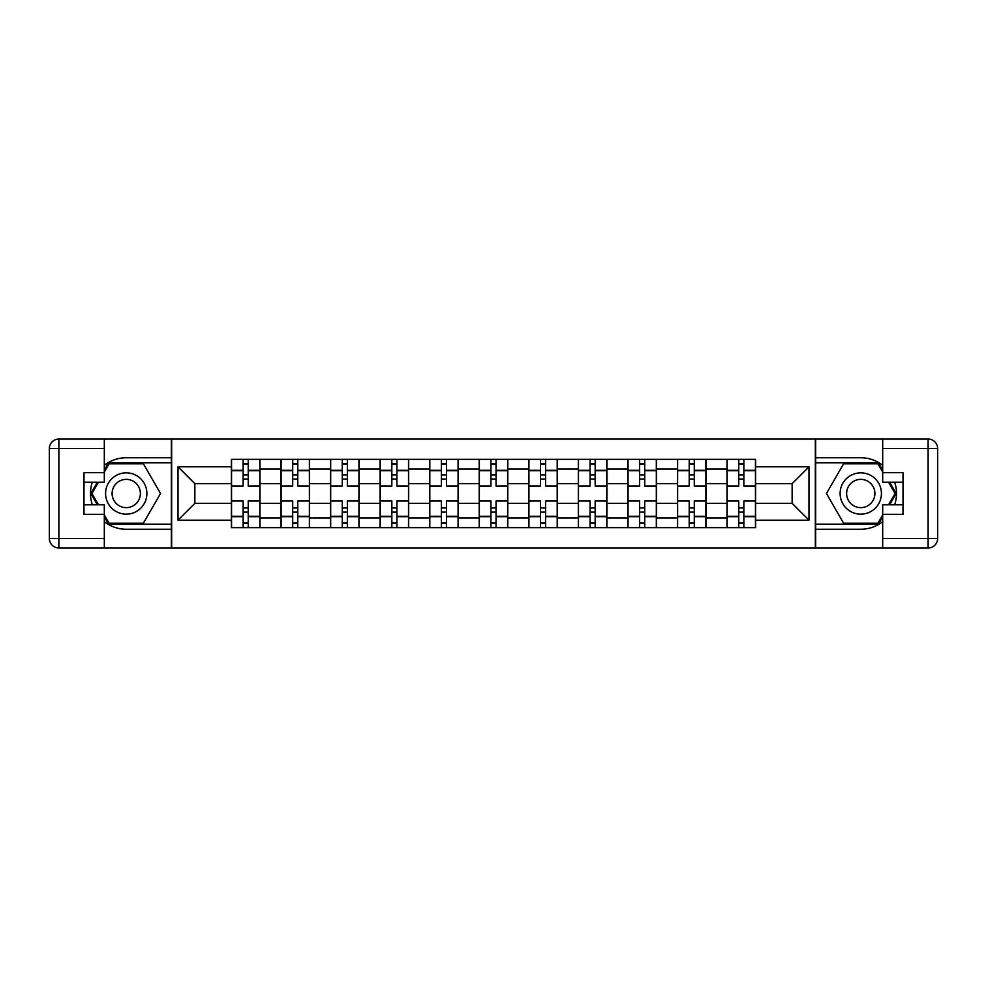 <?xml version="1.0" encoding="UTF-8"?>
<svg xmlns="http://www.w3.org/2000/svg" width="987" height="987" viewBox="0 0 987 987"><rect width="100%" height="100%" fill="white"/><g stroke="black" fill="none" stroke-linecap="round" stroke-linejoin="round"><path stroke-width="1.48" d="M104.314 521.728A35.742 35.742 0 0 0 126.237 529.242L171.343 529.242L171.343 547.982L815.657 547.982L815.657 529.242L860.763 529.242A35.742 35.742 0 0 0 882.686 521.728M882.686 465.272A35.742 35.742 0 0 0 860.763 457.758L815.657 457.758L815.657 439.018L171.343 439.018L171.343 457.758L126.237 457.758A35.742 35.742 0 0 0 104.314 465.272M280.962 527.65L280.962 469.035L259.988 469.035L259.988 527.65M259.988 469.035L259.988 459.35M280.962 469.035L280.962 459.35M309.548 459.35L309.548 527.65M330.522 527.65L330.522 459.35M359.108 459.35L359.108 527.65M380.081 527.65L380.081 459.35M408.667 459.35L408.667 527.65M429.641 527.65L429.641 459.35M458.239 459.35L458.239 527.65M479.201 527.65L479.201 459.35M507.799 459.35L507.799 527.65M528.761 527.65L528.761 459.35M557.359 459.35L557.359 527.65M578.333 527.65L578.333 459.35M606.919 459.35L606.919 527.65M627.892 527.65L627.892 459.35M656.478 459.35L656.478 527.65M677.452 527.65L677.452 459.35M706.038 459.35L706.038 527.65M727.012 527.65L727.012 459.35M727.012 503.345L706.038 503.345M677.452 503.345L656.478 503.345M627.892 503.345L606.919 503.345M578.333 503.345L557.359 503.345M528.761 503.345L507.799 503.345M479.201 503.345L458.239 503.345M429.641 503.345L408.667 503.345M380.081 503.345L359.108 503.345M330.522 503.345L309.548 503.345M280.962 503.345L259.988 503.345M727.012 483.655L706.038 483.655M677.452 483.655L656.478 483.655M627.892 483.655L606.919 483.655M578.333 483.655L557.359 483.655M528.761 483.655L507.799 483.655M479.201 483.655L458.239 483.655M429.641 483.655L408.667 483.655M380.081 483.655L359.108 483.655M330.522 483.655L309.548 483.655M280.962 483.655L259.988 483.655M194.858 503.345L231.39 503.345L231.39 483.655L194.858 483.655L194.858 503.345L178.018 520.186L178.018 466.814L231.39 466.814L231.39 483.655M755.61 483.655L755.61 503.345L792.142 503.345L792.142 483.655L755.61 483.655L755.61 459.35L231.39 459.35L231.39 466.814M755.61 466.814L808.982 466.814L808.982 520.186L755.61 520.186L755.61 503.345M231.39 503.345L231.39 527.65L755.61 527.65L755.61 520.186M231.39 520.186L178.018 520.186M815.336 547.982L815.336 439.018M171.664 547.982L171.664 439.018M248.23 522.888L243.147 522.888M243.147 464.112L248.23 464.112M297.79 522.888L292.707 522.888M292.707 464.112L297.79 464.112M347.362 522.888L342.267 522.888M342.267 464.112L347.362 464.112M396.922 522.888L391.839 522.888M391.839 464.112L396.922 464.112M446.482 522.888L441.399 522.888M441.399 464.112L446.482 464.112M496.042 522.888L490.958 522.888M490.958 464.112L496.042 464.112M545.601 522.888L540.518 522.888M540.518 464.112L545.601 464.112M595.161 522.888L590.078 522.888M590.078 464.112L595.161 464.112M644.733 522.888L639.638 522.888M639.638 464.112L644.733 464.112M694.293 522.888L689.21 522.888M689.21 464.112L694.293 464.112M743.853 522.888L738.769 522.888M738.769 464.112L743.853 464.112M178.018 466.814L194.858 483.655M792.142 503.345L808.982 520.186M792.142 483.655L808.982 466.814M259.828 527.65L259.828 486.036L248.23 486.036L248.23 459.35M243.147 459.35L243.147 486.036L231.55 486.036L231.55 459.35M259.828 486.036L259.828 459.35M231.55 527.65L231.55 500.964L243.147 500.964L243.147 527.65M248.23 527.65L248.23 500.964L259.828 500.964M243.147 479.04L248.23 479.04M231.55 500.964L231.55 486.036M248.23 507.96L243.147 507.96M248.23 523.517L243.147 523.517M243.147 512.08L248.23 512.08M248.23 474.92L243.147 474.92M243.147 463.483L248.23 463.483M92.322 482.224A35.742 35.742 0 0 0 92.322 504.776M171.343 439.018L104.314 439.018L104.314 482.224L83.981 482.224M171.343 547.982L58.887 547.982A9.537 9.537 0 0 1 49.35 538.458L49.35 448.542A9.537 9.537 0 0 1 58.887 439.018L104.314 439.018M171.343 529.242L171.343 457.758M83.981 504.776L104.314 504.776L104.314 547.982M104.314 472.687L83.981 472.687L83.981 514.313L104.314 514.313M171.343 462.841L108.533 462.841L104.314 470.157M104.314 516.843L108.533 524.159L171.343 524.159M97.343 482.224L90.829 493.5L97.343 504.776M894.678 504.776A35.742 35.742 0 0 0 894.678 482.224M815.657 547.982L882.686 547.982L882.686 504.776L903.019 504.776M815.657 439.018L928.113 439.018A9.537 9.537 0 0 1 937.65 448.542L937.65 538.458A9.537 9.537 0 0 1 928.113 547.982L882.686 547.982M815.657 457.758L815.657 529.242M903.019 482.224L882.686 482.224L882.686 439.018M882.686 514.313L903.019 514.313L903.019 472.687L882.686 472.687M815.657 524.159L878.467 524.159L882.686 516.843M882.686 470.157L878.467 462.841L815.657 462.841M889.657 504.776L896.171 493.5L889.657 482.224M105.584 493.5A20.653 20.653 0 0 0 126.237 514.153A20.653 20.653 0 0 0 146.89 493.5A20.653 20.653 0 0 0 126.237 472.847A20.653 20.653 0 0 0 105.584 493.5M112.099 493.5A14.139 14.139 0 0 0 126.237 507.639A14.139 14.139 0 0 0 140.376 493.5A14.139 14.139 0 0 0 126.237 479.361A14.139 14.139 0 0 0 112.099 493.5M104.314 472.057L109.088 463.791L143.386 463.791L160.536 493.5L143.386 523.209L109.088 523.209L104.314 514.943M98.441 504.776L91.939 493.5L98.441 482.224M840.11 493.5A20.653 20.653 0 0 0 860.763 514.153A20.653 20.653 0 0 0 881.416 493.5A20.653 20.653 0 0 0 860.763 472.847A20.653 20.653 0 0 0 840.11 493.5M846.624 493.5A14.139 14.139 0 0 0 860.763 507.639A14.139 14.139 0 0 0 874.901 493.5A14.139 14.139 0 0 0 860.763 479.361A14.139 14.139 0 0 0 846.624 493.5M882.686 514.943L877.912 523.209L843.614 523.209L826.464 493.5L843.614 463.791L877.912 463.791L882.686 472.057M888.559 482.224L895.061 493.5L888.559 504.776M309.387 527.65L309.387 486.036L297.79 486.036L297.79 459.35M292.707 459.35L292.707 486.036L281.11 486.036L281.11 459.35M309.387 486.036L309.387 459.35M281.11 527.65L281.11 500.964L292.707 500.964L292.707 527.65M297.79 527.65L297.79 500.964L309.387 500.964M292.707 479.04L297.79 479.04M281.11 500.964L281.11 486.036M297.79 507.96L292.707 507.96M297.79 523.517L292.707 523.517M292.707 512.08L297.79 512.08M297.79 474.92L292.707 474.92M292.707 463.483L297.79 463.483M358.947 527.65L358.947 486.036L347.362 486.036L347.362 459.35M342.267 459.35L342.267 486.036L330.682 486.036L330.682 459.35M358.947 486.036L358.947 459.35M330.682 527.65L330.682 500.964L342.267 500.964L342.267 527.65M347.362 527.65L347.362 500.964L358.947 500.964M342.267 479.04L347.362 479.04M330.682 500.964L330.682 486.036M347.362 507.96L342.267 507.96M347.362 523.517L342.267 523.517M342.267 512.08L347.362 512.08M347.362 474.92L342.267 474.92M342.267 463.483L347.362 463.483M408.519 527.65L408.519 486.036L396.922 486.036L396.922 459.35M391.839 459.35L391.839 486.036L380.242 486.036L380.242 459.35M408.519 486.036L408.519 459.35M380.242 527.65L380.242 500.964L391.839 500.964L391.839 527.65M396.922 527.65L396.922 500.964L408.519 500.964M391.839 479.04L396.922 479.04M380.242 500.964L380.242 486.036M396.922 507.96L391.839 507.96M396.922 523.517L391.839 523.517M391.839 512.08L396.922 512.08M396.922 474.92L391.839 474.92M391.839 463.483L396.922 463.483M458.079 527.65L458.079 486.036L446.482 486.036L446.482 459.35M441.399 459.35L441.399 486.036L429.801 486.036L429.801 459.35M458.079 486.036L458.079 459.35M429.801 527.65L429.801 500.964L441.399 500.964L441.399 527.65M446.482 527.65L446.482 500.964L458.079 500.964M441.399 479.04L446.482 479.04M429.801 500.964L429.801 486.036M446.482 507.96L441.399 507.96M446.482 523.517L441.399 523.517M441.399 512.08L446.482 512.08M446.482 474.92L441.399 474.92M441.399 463.483L446.482 463.483M507.639 527.65L507.639 486.036L496.042 486.036L496.042 459.35M490.958 459.35L490.958 486.036L479.361 486.036L479.361 459.35M507.639 486.036L507.639 459.35M479.361 527.65L479.361 500.964L490.958 500.964L490.958 527.65M496.042 527.65L496.042 500.964L507.639 500.964M490.958 479.04L496.042 479.04M479.361 500.964L479.361 486.036M496.042 507.96L490.958 507.96M496.042 523.517L490.958 523.517M490.958 512.08L496.042 512.08M496.042 474.92L490.958 474.92M490.958 463.483L496.042 463.483M557.199 527.65L557.199 486.036L545.601 486.036L545.601 459.35M540.518 459.35L540.518 486.036L528.921 486.036L528.921 459.35M557.199 486.036L557.199 459.35M528.921 527.65L528.921 500.964L540.518 500.964L540.518 527.65M545.601 527.65L545.601 500.964L557.199 500.964M540.518 479.04L545.601 479.04M528.921 500.964L528.921 486.036M545.601 507.96L540.518 507.96M545.601 523.517L540.518 523.517M540.518 512.08L545.601 512.08M545.601 474.92L540.518 474.92M540.518 463.483L545.601 463.483M606.758 527.65L606.758 486.036L595.161 486.036L595.161 459.35M590.078 459.35L590.078 486.036L578.481 486.036L578.481 459.35M606.758 486.036L606.758 459.35M578.481 527.65L578.481 500.964L590.078 500.964L590.078 527.65M595.161 527.65L595.161 500.964L606.758 500.964M590.078 479.04L595.161 479.04M578.481 500.964L578.481 486.036M595.161 507.96L590.078 507.96M595.161 523.517L590.078 523.517M590.078 512.08L595.161 512.08M595.161 474.92L590.078 474.92M590.078 463.483L595.161 463.483M656.318 527.65L656.318 486.036L644.733 486.036L644.733 459.35M639.638 459.35L639.638 486.036L628.053 486.036L628.053 459.35M656.318 486.036L656.318 459.35M628.053 527.65L628.053 500.964L639.638 500.964L639.638 527.65M644.733 527.65L644.733 500.964L656.318 500.964M639.638 479.04L644.733 479.04M628.053 500.964L628.053 486.036M644.733 507.96L639.638 507.96M644.733 523.517L639.638 523.517M639.638 512.08L644.733 512.08M644.733 474.92L639.638 474.92M639.638 463.483L644.733 463.483M705.89 527.65L705.89 486.036L694.293 486.036L694.293 459.35M689.21 459.35L689.21 486.036L677.613 486.036L677.613 459.35M705.89 486.036L705.89 459.35M677.613 527.65L677.613 500.964L689.21 500.964L689.21 527.65M694.293 527.65L694.293 500.964L705.89 500.964M689.21 479.04L694.293 479.04M677.613 500.964L677.613 486.036M694.293 507.96L689.21 507.96M694.293 523.517L689.21 523.517M689.21 512.08L694.293 512.08M694.293 474.92L689.21 474.92M689.21 463.483L694.293 463.483M755.45 527.65L755.45 486.036L743.853 486.036L743.853 459.35M738.769 459.35L738.769 486.036L727.172 486.036L727.172 459.35M755.45 486.036L755.45 459.35M727.172 527.65L727.172 500.964L738.769 500.964L738.769 527.65M743.853 527.65L743.853 500.964L755.45 500.964M738.769 479.04L743.853 479.04M727.172 500.964L727.172 486.036M743.853 507.96L738.769 507.96M743.853 523.517L738.769 523.517M738.769 512.08L743.853 512.08M743.853 474.92L738.769 474.92M738.769 463.483L743.853 463.483M677.452 469.035L656.478 469.035M627.892 469.035L606.919 469.035M578.333 469.035L557.359 469.035M528.761 469.035L507.799 469.035M479.201 469.035L458.239 469.035M429.641 469.035L408.667 469.035M380.081 469.035L359.108 469.035M330.522 469.035L309.548 469.035M727.012 469.035L706.038 469.035M677.452 517.965L656.478 517.965M627.892 517.965L606.919 517.965M578.333 517.965L557.359 517.965M528.761 517.965L507.799 517.965M479.201 517.965L458.239 517.965M429.641 517.965L408.667 517.965M380.081 517.965L359.108 517.965M330.522 517.965L309.548 517.965M280.962 517.965L259.988 517.965M727.012 517.965L706.038 517.965M259.828 470.305L248.23 470.305M243.147 470.305L231.55 470.305M243.147 470.737L231.55 470.737M243.147 516.263L231.55 516.263M243.147 516.694L231.55 516.694M259.828 516.694L248.23 516.694M259.828 470.737L248.23 470.737M259.828 516.263L248.23 516.263M104.314 448.542L58.887 448.542L58.887 538.458L104.314 538.458M49.35 448.542L58.887 448.542L58.887 439.018M58.887 547.982L58.887 538.458L49.35 538.458M882.686 538.458L928.113 538.458L928.113 448.542L882.686 448.542M937.65 538.458L928.113 538.458L928.113 547.982M928.113 439.018L928.113 448.542L937.65 448.542M309.387 470.305L297.79 470.305M292.707 470.305L281.11 470.305M292.707 470.737L281.11 470.737M292.707 516.263L281.11 516.263M292.707 516.694L281.11 516.694M309.387 516.694L297.79 516.694M309.387 470.737L297.79 470.737M309.387 516.263L297.79 516.263M358.947 470.305L347.362 470.305M342.267 470.305L330.682 470.305M342.267 470.737L330.682 470.737M342.267 516.263L330.682 516.263M342.267 516.694L330.682 516.694M358.947 516.694L347.362 516.694M358.947 470.737L347.362 470.737M358.947 516.263L347.362 516.263M408.519 470.305L396.922 470.305M391.839 470.305L380.242 470.305M391.839 470.737L380.242 470.737M391.839 516.263L380.242 516.263M391.839 516.694L380.242 516.694M408.519 516.694L396.922 516.694M408.519 470.737L396.922 470.737M408.519 516.263L396.922 516.263M458.079 470.305L446.482 470.305M441.399 470.305L429.801 470.305M441.399 470.737L429.801 470.737M441.399 516.263L429.801 516.263M441.399 516.694L429.801 516.694M458.079 516.694L446.482 516.694M458.079 470.737L446.482 470.737M458.079 516.263L446.482 516.263M507.639 470.305L496.042 470.305M490.958 470.305L479.361 470.305M490.958 470.737L479.361 470.737M490.958 516.263L479.361 516.263M490.958 516.694L479.361 516.694M507.639 516.694L496.042 516.694M507.639 470.737L496.042 470.737M507.639 516.263L496.042 516.263M557.199 470.305L545.601 470.305M540.518 470.305L528.921 470.305M540.518 470.737L528.921 470.737M540.518 516.263L528.921 516.263M540.518 516.694L528.921 516.694M557.199 516.694L545.601 516.694M557.199 470.737L545.601 470.737M557.199 516.263L545.601 516.263M606.758 470.305L595.161 470.305M590.078 470.305L578.481 470.305M590.078 470.737L578.481 470.737M590.078 516.263L578.481 516.263M590.078 516.694L578.481 516.694M606.758 516.694L595.161 516.694M606.758 470.737L595.161 470.737M606.758 516.263L595.161 516.263M656.318 470.305L644.733 470.305M639.638 470.305L628.053 470.305M639.638 470.737L628.053 470.737M639.638 516.263L628.053 516.263M639.638 516.694L628.053 516.694M656.318 516.694L644.733 516.694M656.318 470.737L644.733 470.737M656.318 516.263L644.733 516.263M705.89 470.305L694.293 470.305M689.21 470.305L677.613 470.305M689.21 470.737L677.613 470.737M689.21 516.263L677.613 516.263M689.21 516.694L677.613 516.694M705.89 516.694L694.293 516.694M705.89 470.737L694.293 470.737M705.89 516.263L694.293 516.263M755.45 470.305L743.853 470.305M738.769 470.305L727.172 470.305M738.769 470.737L727.172 470.737M738.769 516.263L727.172 516.263M738.769 516.694L727.172 516.694M755.45 516.694L743.853 516.694M755.45 470.737L743.853 470.737M755.45 516.263L743.853 516.263"/></g></svg>
